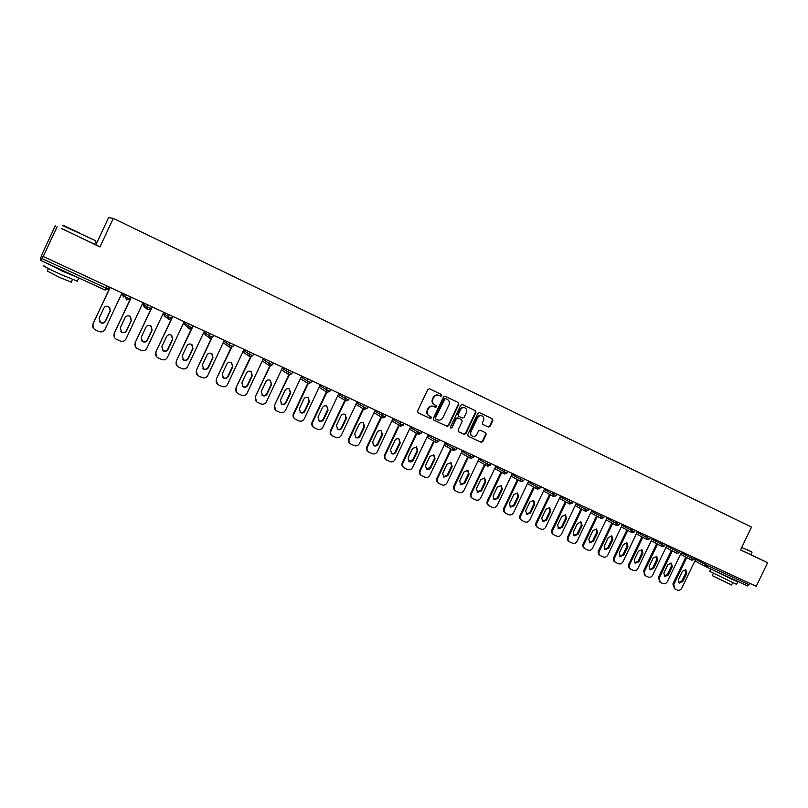 <?xml version="1.0" encoding="UTF-8"?>
<svg xmlns="http://www.w3.org/2000/svg" width="808" height="808" viewBox="0 0 808 808"><rect width="100%" height="100%" fill="white"/><g stroke="black" fill="none" stroke-linecap="round" stroke-linejoin="round"><path stroke-width="1.21" d="M441.845 395.718L441.461 394.516L429.492 388.789L427.816 389.466L417.564 411.08L418.12 412.807L430.119 418.413L431.3 417.948L430.916 416.746L429.361 416.019C427.281 414.746 426.695 412.918 427.584 410.504L428.432 408.707C429.745 406.495 431.543 405.778 433.825 406.565L435.391 407.303L436.572 406.838L436.179 405.626L434.643 404.899C432.573 403.636 431.977 401.788 432.866 399.364L433.714 397.566C435.007 395.385 436.785 394.668 439.047 395.415L440.683 396.193L441.845 395.718M440.34 396.031L441.421 395.526L441.037 394.314L429.381 388.749M417.938 412.696L429.694 418.201L430.886 417.726L430.644 416.615M429.099 415.888L428.927 415.797C426.876 414.534 426.291 412.696 427.169 410.292L428.018 408.495C429.331 406.293 431.119 405.576 433.401 406.353L434.977 407.101L436.148 406.626L435.845 405.464M487.911 426.866L490.012 426.422L492.829 420.493L492.304 418.807L479.498 412.686L477.841 413.343L467.741 434.573L468.266 436.259L481.134 442.279L482.78 441.612L486.184 434.462L485.659 432.775L480.174 430.189L478.528 430.856L476.841 434.411C475.75 436.239 474.276 436.835 472.407 436.179C470.741 435.159 470.276 433.654 471.003 431.664L477.649 417.696C478.71 415.898 480.164 415.292 482.002 415.908C483.719 416.918 484.204 418.443 483.467 420.463L482.366 422.796L482.891 424.483L488.365 427.079L489.537 426.2L492.355 420.281L491.84 418.584L479.366 412.625M61.459 228.412L99.96 246.955L113.312 218.362L751.551 527.068L740.532 549.935L767.6 562.732L756.227 586.305L42.875 256.338L41.865 258.52L106.111 288.153L106.929 286.396M57.126 226.705L43.066 256.894M458.833 404.273L458.298 402.556L445.178 396.284L443.491 396.95L433.29 418.443L433.835 420.15L447.006 426.311L448.682 425.644L458.833 404.273L457.853 402.354L445.046 396.233M462.439 404.535L475.397 410.727L475.932 412.434L465.832 433.674L464.166 434.34L458.611 431.745L458.075 430.048L462.186 421.412L461.651 419.706L457.954 417.958L456.288 418.625L452.005 427.634L450.824 428.099L450.45 426.907L460.772 405.192L462.398 404.515M113.312 218.362L108.565 217.665L95.93 244.713L94.597 244.087M55.398 225.543L42.107 254.086L40.4 258.752L40.885 260.479L41.865 258.52M767.6 562.732L750.864 554.672M749.925 583.396L747.491 585.891L706.303 566.923M99.96 246.955L95.93 244.713M438.623 395.223L438.623 395.223C436.36 394.466 434.583 395.183 433.3 397.374L433.714 397.566M434.643 404.899L434.219 404.697C432.149 403.434 431.563 401.596 432.442 399.162L433.3 397.374M433.654 420.049L446.571 426.089L448.248 425.422L458.399 404.071M445.168 398.344L435.482 417.867L435.865 419.069L437.492 419.827C439.764 420.614 441.562 419.897 442.875 417.685L448.985 404.828C449.864 402.414 449.278 400.576 447.228 399.314L445.178 398.344L444.43 399.011M435.805 419.039L435.058 417.645L444.006 398.809M462.307 404.475L475.397 410.727M458.429 431.634L463.721 434.108L465.378 433.452L475.478 412.221L474.942 410.514M461.651 419.706L457.51 417.746L455.843 418.413L452.005 427.634M450.601 427.947L451.571 427.412M466.448 412.444C467.186 410.403 466.691 408.868 464.954 407.848C463.085 407.222 461.62 407.828 460.55 409.636L458.197 414.595L458.742 416.302L462.439 418.049L464.095 417.382L466.448 412.444M464.741 407.757L464.499 407.636C462.641 407.02 461.176 407.616 460.106 409.434L460.55 409.636M458.742 416.302L457.762 414.383L460.106 409.434M482.831 424.452L487.901 426.856M481.79 415.817L481.538 415.696C479.7 415.08 478.255 415.686 477.185 417.484L477.649 417.696M472.236 436.098L471.953 435.946C470.286 434.926 469.822 433.421 470.549 431.442L477.185 417.484M468.095 436.158L480.679 442.047L482.315 441.38L485.719 434.229L485.325 432.613M93.162 327.836L92.96 323.917L109.868 287.749M109.716 307.394L110.13 310.858L105.363 321.039C104.181 322.937 102.525 323.422 100.394 322.493L99.253 321.422M92.96 323.917L110.029 287.83M93.072 324.109C92.243 326.351 92.839 328.189 94.849 329.624L99.031 331.533C101.626 332.401 103.596 331.704 104.959 329.442L121.867 293.294M103.858 308.121C105.02 306.252 106.646 305.747 108.747 306.626L110.272 311.029L105.505 321.231C104.313 323.129 102.646 323.614 100.525 322.685L99.091 318.332L103.858 308.121M114.585 337.663L114.17 333.431L130.977 297.506M130.633 316.827L131.179 320.433L126.442 330.543C125.27 332.431 123.634 332.916 121.533 332.007L120.574 331.189M114.17 333.431L131.179 297.596M114.312 333.643C113.494 335.875 114.08 337.704 116.079 339.108L120.19 340.986C122.745 341.845 124.695 341.148 126.048 338.895L142.854 302.99M125.028 317.746C126.169 315.888 127.775 315.393 129.846 316.241L131.351 320.625L126.603 330.745C125.432 332.633 123.796 333.128 121.695 332.209L120.281 327.897L125.028 317.746M135.704 347.278L135.108 342.814L151.823 307.131M151.318 326.19L151.954 329.886L147.248 339.926C146.086 341.794 144.47 342.289 142.4 341.39L141.602 340.754M135.108 342.814L152.056 307.232M135.29 343.046C134.461 345.269 135.047 347.087 137.027 348.48L141.067 350.319C143.592 351.167 145.531 350.47 146.864 348.238L163.58 312.565M145.915 327.25C147.046 325.402 148.632 324.907 150.682 325.745L152.156 330.088L147.44 340.148C146.278 342.016 144.662 342.511 142.592 341.612L141.198 337.33L145.915 327.25M156.52 356.702L155.772 352.086L172.478 316.665M171.771 335.461L172.468 339.209L167.781 349.187C166.63 351.046 165.044 351.541 163.004 350.662L162.337 350.167M155.772 352.086L172.67 316.756M155.984 352.328C155.166 354.55 155.742 356.348 157.712 357.732L161.681 359.53C164.175 360.368 166.094 359.671 167.418 357.449L184.042 322.008M166.539 336.623C167.66 334.805 169.226 334.3 171.246 335.118L172.7 339.431L168.013 349.42C166.862 351.278 165.266 351.773 163.226 350.904L161.842 346.642L166.539 336.623M177.053 365.963L176.184 361.247L191.405 328.816M191.971 344.642L192.718 348.43L188.062 358.338C186.921 360.176 185.345 360.671 183.345 359.812L182.78 359.419M176.184 361.247L192.011 328.29M176.427 361.489C175.609 363.711 176.174 365.499 178.124 366.852L182.032 368.63C184.497 369.458 186.396 368.761 187.708 366.549L204.242 331.341M186.901 345.885C188.012 344.077 189.557 343.572 191.547 344.38L192.981 348.652L188.325 358.58C187.183 360.429 185.608 360.924 183.598 360.065L182.234 355.833L186.901 345.885M197.303 375.084L196.334 370.276L211.292 338.441M211.938 353.732L212.716 357.52L208.08 367.367C206.959 369.195 205.404 369.69 203.424 368.852L202.959 368.539M196.334 370.276L211.777 338.239M196.607 370.539C195.788 372.751 196.354 374.528 198.283 375.871L202.131 377.619C204.565 378.427 206.444 377.73 207.747 375.538L224.19 340.562M207.01 355.035C208.111 353.237 209.636 352.732 211.595 353.52L213.009 357.762L208.373 367.63C207.252 369.458 205.686 369.953 203.707 369.115L202.364 364.913L207.01 355.035M80.335 233.472L63.317 225.361L80.335 233.472M95.637 240.703L62.731 225.573M79.962 233.28L71.508 229.25L79.962 233.28M77.305 281.123L61.155 274.639C47.278 268.165 41.572 265.216 44.046 265.781M79.548 278.285L62.731 271.266L44.612 262.196M71.245 282.083L59.58 277.447L47.288 271.054L48.44 268.579M94.546 244.198L61.408 228.523M71.589 274.619L52.702 265.923M746.451 549.369L751.783 551.894L746.451 549.369M751.783 551.894L741.694 547.511M736.553 584.356L709.687 571.347L710.818 568.994M734.876 580.083L737.765 581.841L732.21 579.437L712.505 569.781M731.594 584.982L712.252 575.599L713.262 573.508M750.854 554.702L740.562 549.864M731.654 578.76L717.676 572.165M217.291 384.063L216.231 379.204L230.997 347.794M231.674 362.701L232.462 366.509L227.856 376.296C226.745 378.104 225.21 378.599 223.25 377.78L222.877 377.528M216.231 379.204L231.472 347.723M216.534 379.477C215.716 381.679 216.271 383.436 218.19 384.77L221.978 386.487C224.382 387.284 226.24 386.598 227.543 384.416L243.895 349.652M226.856 364.065C227.947 362.277 229.462 361.772 231.401 362.539L232.785 366.761L228.179 376.558C227.058 378.376 225.523 378.871 223.564 378.053L222.24 373.882L226.856 364.065M237.007 392.92L235.886 388.012L250.51 356.934M251.157 371.579L251.965 375.377L247.389 385.103C246.278 386.891 244.763 387.396 242.834 386.588L242.521 386.396M235.886 388.012L250.965 356.964M236.209 388.305C235.401 390.496 235.946 392.244 237.845 393.557L241.582 395.243C243.955 396.031 245.794 395.344 247.086 393.183L263.347 358.641M246.46 372.983C247.541 371.205 249.036 370.7 250.955 371.458L252.318 375.639L247.733 385.386C246.632 387.184 245.107 387.678 243.178 386.87L241.865 382.739L246.46 372.983M256.469 401.647L255.288 396.718L269.811 365.893M270.417 380.356L271.225 384.133L266.67 393.799C265.579 395.577 264.075 396.082 262.176 395.294L261.933 395.142M255.288 396.718L270.256 366.004M255.651 397.021C254.833 399.202 255.379 400.94 257.257 402.243L260.934 403.899C263.287 404.677 265.095 403.99 266.387 401.839L282.558 367.519M265.822 381.78C266.892 380.023 268.377 379.518 270.266 380.265L271.609 384.416L267.054 394.092C265.953 395.88 264.448 396.375 262.549 395.587L261.257 391.476L265.822 381.78M275.69 410.262L274.457 405.313L288.9 374.68M289.446 389.022L290.254 392.789L285.719 402.394C284.638 404.162 283.154 404.656 281.275 403.889L281.083 403.778M274.457 405.313L289.345 374.882M274.841 405.626C274.033 407.798 274.569 409.525 276.437 410.807L280.053 412.444C282.376 413.211 284.174 412.524 285.446 410.383L301.536 376.286M284.951 390.486C286.012 388.739 287.476 388.234 289.335 388.961L290.668 393.082L286.123 402.697C285.042 404.465 283.558 404.97 281.679 404.202L280.406 400.122L284.951 390.486M294.668 418.766C293.041 417.463 292.617 415.807 293.385 413.807L307.777 383.315M308.242 397.587L309.05 401.344L304.535 410.878C303.465 412.636 302 413.13 300.152 412.383L300.01 412.292M293.385 413.807L293.809 414.13L308.222 383.588M293.809 414.13C293.001 416.292 293.526 418.009 295.375 419.281L298.94 420.887C301.233 421.645 303.01 420.958 304.283 418.827L320.281 384.941M303.838 399.071C304.889 397.344 306.343 396.829 308.181 397.556L309.484 401.647L304.969 411.201C303.899 412.959 302.424 413.454 300.576 412.696L299.314 408.646L303.838 399.071M313.403 427.159C311.757 425.877 311.312 424.22 312.09 422.2L326.422 391.86M326.816 406.05L327.614 409.787L323.129 419.271C322.069 421.008 320.614 421.503 318.786 420.766L318.695 420.716M312.09 422.2L312.534 422.534L326.886 392.153M312.534 422.534C311.726 424.685 312.252 426.392 314.08 427.644L317.594 429.23C319.857 429.977 321.624 429.29 322.887 427.169L338.805 393.496M322.503 407.565C323.543 405.838 324.978 405.333 326.786 406.04L328.078 410.1L323.584 419.594C322.523 421.342 321.069 421.837 319.241 421.099L317.999 417.079L322.503 407.565M331.916 435.441C330.24 434.179 329.795 432.522 330.573 430.482L344.844 400.303M345.178 414.423L346.44 418.453L341.976 427.886C340.925 429.624 339.491 430.129 337.673 429.391L336.461 425.402L340.936 415.948C341.976 414.231 343.39 413.726 345.178 414.423L345.955 418.13L341.491 427.553C340.441 429.28 339.006 429.785 337.199 429.048L337.148 429.018M330.573 430.482L331.038 430.826L345.329 400.606M331.038 430.826C330.24 432.977 330.745 434.664 332.563 435.906L336.027 437.471C338.269 438.199 340.006 437.512 341.259 435.411L357.096 401.95M350.197 443.622C348.5 442.38 348.046 440.734 348.824 438.673L363.034 408.656M363.307 422.685L364.075 426.371L359.641 435.734C358.59 437.451 357.176 437.956 355.399 437.239L355.379 437.229M348.824 438.673L349.319 439.027L363.549 408.959M349.319 439.027C348.521 441.158 349.026 442.845 350.824 444.067L354.237 445.602C356.449 446.329 358.176 445.652 359.419 443.562L375.175 410.292M359.146 424.23C360.176 422.534 361.58 422.029 363.348 422.705L364.59 426.705L360.146 436.088C359.106 437.805 357.681 438.31 355.894 437.593L354.702 433.623L359.146 424.23M368.256 451.702C366.539 450.48 366.085 448.834 366.862 446.763L381.012 416.898M381.224 430.856L381.982 434.512L377.568 443.824C376.538 445.521 375.144 446.026 373.387 445.339L372.72 441.754L377.144 432.411C378.164 430.725 379.548 430.22 381.295 430.886L382.527 434.866L378.104 444.188C377.063 445.895 375.659 446.39 373.902 445.693M366.862 446.763L367.387 447.127L381.548 417.221M367.387 447.127C366.59 449.258 367.074 450.925 368.862 452.126L372.225 453.652C374.417 454.369 376.124 453.682 377.366 451.601L393.031 418.544M386.093 459.691C384.376 458.479 383.901 456.843 384.689 454.752L398.768 425.059M398.94 438.926L399.677 442.562L395.294 451.813C394.284 453.49 392.91 453.995 391.183 453.349M384.689 454.752L385.234 455.136L399.334 425.392M385.234 455.136C384.436 457.247 384.921 458.904 386.689 460.095L390.011 461.6C392.173 462.297 393.87 461.62 395.092 459.56L410.676 426.695M394.92 440.501C395.94 438.825 397.314 438.32 399.041 438.976L400.243 442.925L395.849 452.187C394.819 453.884 393.425 454.389 391.688 453.692L390.527 449.783L394.92 440.501M403.727 467.579C401.99 466.388 401.515 464.751 402.303 462.661L416.322 433.118M416.443 446.915L417.17 450.521L412.797 459.712L408.767 461.257M402.303 462.661L402.869 463.045L416.908 433.462M402.869 463.045C402.081 465.145 402.556 466.792 404.303 467.973L407.586 469.448C409.717 470.145 411.393 469.468 412.615 467.418L428.119 434.755M412.494 448.49L416.564 446.976L417.746 450.884L413.383 460.095C412.353 461.782 410.979 462.277 409.262 461.6L408.121 457.722L412.494 448.49M421.16 475.377L421.13 475.356C419.392 474.185 418.928 472.559 419.716 470.468L433.664 441.087M433.745 454.803L434.451 458.378L430.109 467.519L426.139 469.084M419.716 470.468L420.301 470.862L434.27 441.431M420.301 470.862C419.514 472.953 419.978 474.589 421.715 475.761L424.947 477.215C427.058 477.902 428.725 477.225 429.937 475.175L445.359 442.713M429.866 456.399L433.886 454.874L435.058 458.752L430.704 467.913C429.694 469.579 428.331 470.084 426.634 469.418L425.503 465.57L429.866 456.399M438.401 483.103L438.31 483.043C436.593 481.881 436.128 480.265 436.916 478.185L450.803 448.965M450.844 462.6L451.531 466.145L447.208 475.235L443.319 476.811M436.916 478.185L437.532 478.589L451.44 449.319M437.532 478.589C436.744 480.669 437.199 482.295 438.916 483.447L442.107 484.881C444.198 485.558 445.844 484.881 447.046 482.851L462.398 450.581M447.026 464.196L451.016 462.681L452.157 466.539L447.834 475.639L443.804 477.144L442.693 473.316L447.026 464.196M455.439 490.729L455.298 490.628C453.601 489.486 453.136 487.881 453.924 485.81L467.751 456.752M467.741 470.306L468.418 473.831L464.115 482.861L460.287 484.446M453.924 485.81L454.55 486.224L468.398 457.116M454.55 486.224C453.773 488.295 454.227 489.911 455.924 491.052L459.075 492.466C461.136 493.132 462.772 492.456 463.964 490.446L479.235 458.358M463.994 471.912L467.933 470.397L469.064 474.225L464.762 483.275L460.772 484.78L459.681 480.982L463.994 471.912M472.276 498.263L472.084 498.142C470.408 497.011 469.953 495.415 470.731 493.345L484.497 464.449M484.457 477.922L485.103 481.427L480.831 490.406L477.063 491.991M470.731 493.345L471.387 493.769L485.164 464.822M471.387 493.769C470.599 495.839 471.054 497.435 472.731 498.566L475.841 499.96C477.881 500.627 479.498 499.95 480.689 497.94L495.88 466.054M480.76 479.548L484.669 478.023L485.78 481.821L481.497 490.82L477.548 492.325L476.468 488.557L480.76 479.548M488.921 505.717L488.678 505.555C487.012 504.445 486.578 502.859 487.355 500.798L501.051 472.054M500.97 485.457L501.606 488.931L497.354 497.859L493.648 499.455M487.355 500.798L488.022 501.233L501.738 472.448M488.022 501.233C487.244 503.283 487.689 504.879 489.355 505.99L492.415 507.374C494.435 508.02 496.041 507.353 497.223 505.354L512.333 473.65M497.334 487.083L501.202 485.568L502.293 489.335L498.031 498.284L494.122 499.788L493.072 496.041L497.334 487.083M505.374 513.08L505.091 512.898C503.435 511.787 503 510.212 503.778 508.171L517.413 479.578M517.302 492.91L517.918 496.344L513.686 505.222L510.04 506.828M503.778 508.171L504.475 508.606L518.13 479.982M504.475 508.606C503.697 510.656 504.131 512.232 505.778 513.343L508.808 514.696C510.808 515.342 512.393 514.666 513.565 512.686L528.604 481.164M513.726 494.536L517.554 493.021L518.625 496.769L514.383 505.656L510.515 507.161L509.484 503.445L513.726 494.536M521.645 520.362L521.312 520.15C519.675 519.049 519.251 517.484 520.029 515.454L533.593 487.022M533.452 500.273L534.048 503.687L529.836 512.504L526.25 514.12M520.029 515.454L520.736 515.898L534.32 487.426M520.736 515.898C519.958 517.938 520.392 519.504 522.019 520.594L525.008 521.938C526.988 522.574 528.553 521.907 529.725 519.928L544.683 488.598M529.927 501.909L533.724 500.394L534.775 504.111L530.553 512.949L526.725 514.454L525.705 510.757L529.927 501.909M537.724 527.553L537.35 527.321C535.734 526.23 535.31 524.685 536.088 522.655L549.591 494.375M549.42 507.555L549.995 510.939L545.804 519.706L542.269 521.332M536.088 522.655L536.815 523.109L550.339 494.789M536.815 523.109C536.037 525.139 536.462 526.695 538.077 527.775L541.027 529.109C542.986 529.725 544.541 529.058 545.703 527.099L560.59 495.94M545.945 509.191L549.703 507.676L550.743 511.373L546.541 520.16L542.754 521.665L541.744 517.999L545.945 509.191M553.621 534.664L553.207 534.411C551.611 533.33 551.197 531.795 551.965 529.775L565.408 501.657M565.206 514.757L565.762 518.11L561.59 526.836L558.116 528.452M551.965 529.775L552.712 530.24L566.176 502.071M552.712 530.24C551.945 532.26 552.359 533.805 553.955 534.876L556.874 536.189C558.803 536.805 560.348 536.138 561.499 534.179L576.316 503.202M561.792 516.393L565.509 514.888L566.529 518.554L562.348 527.291L558.591 528.796L557.601 525.15L561.792 516.393M569.337 541.693L568.893 541.421C567.307 540.36 566.903 538.825 567.67 536.825L581.043 508.848M580.821 521.877L581.356 525.2L577.205 533.876L573.781 535.502M567.67 536.825L568.428 537.29L581.831 509.282M568.428 537.29C567.66 539.3 568.075 540.835 569.66 541.895L572.539 543.188C574.448 543.794 575.973 543.128 577.124 541.188L591.86 510.383M577.447 523.523L581.134 522.008L582.134 525.655L577.983 534.34L574.266 535.835L573.286 532.22L577.447 523.523M584.881 548.652L584.396 548.349C582.831 547.299 582.427 545.784 583.194 543.784L596.516 515.969M596.264 528.917L596.779 532.22L592.648 540.845L589.274 542.471M583.194 543.784L583.982 544.259L597.314 516.403M583.982 544.259C583.214 546.259 583.618 547.784 585.184 548.834L588.022 550.117C589.921 550.713 591.436 550.046 592.577 548.117L607.242 517.494M592.941 530.563L596.597 529.058L597.577 532.674L593.436 541.31L589.759 542.814L588.8 539.219L592.941 530.563M600.253 555.52L599.738 555.207C598.183 554.167 597.789 552.662 598.556 550.672L611.808 523.008M611.535 535.886L612.03 539.158L607.919 547.733L604.596 549.359M598.556 550.672L599.354 551.157L612.626 523.453M599.354 551.157C598.597 553.147 598.991 554.662 600.536 555.702L603.344 556.965C605.222 557.55 606.717 556.894 607.858 554.975L622.453 524.513M608.262 537.532L611.878 536.027L612.848 539.623L608.727 548.208L605.081 549.703L604.142 546.137L608.262 537.532M615.454 562.328L614.908 561.994C613.373 560.964 612.989 559.459 613.747 557.49L626.937 529.967M626.634 542.774L627.109 546.016L623.019 554.54L619.756 556.177M613.747 557.49L614.565 557.975L627.776 530.422M614.565 557.975C613.797 559.954 614.191 561.459 615.726 562.489L618.504 563.731C620.352 564.317 621.847 563.661 622.968 561.752L637.492 531.462M623.412 544.43L626.998 542.915L627.947 546.491L623.847 555.025L620.241 556.52L619.312 552.985L623.412 544.43M630.492 569.044L629.917 568.701C628.392 567.681 628.008 566.196 628.765 564.226L641.905 536.855M641.572 549.591L642.037 552.803L637.966 561.287L634.745 562.923M628.765 564.226L629.604 564.721L642.754 537.31M629.604 564.721C628.846 566.691 629.23 568.186 630.745 569.206L633.492 570.438C635.32 571.014 636.795 570.357 637.916 568.448L652.379 538.34M638.401 551.238L641.946 549.743L642.885 553.278L638.805 561.772L635.229 563.267L634.32 559.752L638.401 551.238M645.36 575.7L643.633 570.892L656.702 543.663M656.359 556.328L656.793 559.52L652.743 567.953L649.571 569.59M643.633 570.892L644.481 571.397L657.571 544.127M644.481 571.397C643.724 573.357 644.097 574.831 645.612 575.841L648.319 577.063C650.127 577.639 651.591 576.973 652.712 575.084L667.095 545.137M653.228 557.985L656.742 556.48L657.661 560.005L653.601 568.448L650.056 569.943L649.157 566.448L653.228 557.985M660.075 582.275L658.338 577.488L671.347 550.4M670.973 563.004L671.398 566.155L667.368 574.549L664.237 576.185M658.338 577.488L659.197 577.993L672.226 550.874M659.197 577.993L660.308 582.416L662.984 583.618C664.782 584.184 666.226 583.528 667.337 581.649L681.649 551.864M667.893 564.651L671.377 563.156L672.276 566.65L668.236 575.054L664.721 576.538L663.843 573.064L667.893 564.651M674.619 588.78L672.882 584.012L685.83 557.065M685.437 569.6L685.84 572.731L681.831 581.073L678.74 582.709M672.882 584.012L673.761 584.527L686.729 557.55M673.761 584.527L674.852 588.921L677.498 590.103C679.265 590.658 680.71 590.002 681.811 588.133L696.062 558.51M682.396 571.256L685.851 569.751L686.739 573.226L682.72 581.578L679.235 583.073L678.377 579.619L682.396 571.256M108.05 288.991L105.04 290.022L40.885 260.479L105.04 290.022L106.111 288.153L108.06 288.981L108.848 287.274M706.111 566.822L694.92 560.883L706.141 566.842M708.646 564.327L707.96 565.762L749.248 584.8M695.648 559.358L707.96 565.762L706.263 566.903L705.636 564.63L706.303 563.247M122.644 293.647L122.382 294.203L125.432 297.001L126.23 295.304M130.341 297.203L129.553 298.889L126.563 299.93L129.442 298.879L125.432 297.001L126.462 299.879M123.382 297.001L122.392 294.193M143.279 303.182L143.026 303.727L146.703 306.808L147.49 305.131M151.54 307L150.763 308.676L146.703 306.808L147.713 309.666M163.65 312.595L163.398 313.14L167.69 316.484L168.468 314.817M183.769 322.604L188.405 326.048L189.183 324.392M193.142 326.21L192.274 327.866L188.405 326.048L189.385 328.856M203.939 331.987L208.858 335.482L209.636 333.835M213.534 335.633L212.767 337.279L209.928 338.32L208.858 335.482L212.767 337.279M223.867 341.249L229.048 344.794L229.815 343.158M233.674 344.935L232.906 346.571L230.098 347.612L229.048 344.794L232.906 346.571M243.551 350.379L248.985 353.985L249.753 352.359M262.994 359.388L268.67 363.065L269.428 361.449M282.194 368.286L288.103 372.034L288.86 370.428M301.162 377.063L307.303 380.881L308.05 379.295M319.907 385.739L326.26 389.628L327.008 388.052M338.421 394.304L344.986 398.263L345.723 396.698M356.712 402.768L363.479 406.798L364.216 405.232M374.781 411.12L381.75 415.231L382.487 413.676M392.637 419.382L399.798 423.554L400.536 422.008M410.282 427.533L417.635 431.785L418.362 430.25M427.725 435.593L435.26 439.906L435.977 438.38M444.956 443.562L452.672 447.945L453.389 446.42M461.994 451.43L469.882 455.874L470.589 454.369M478.831 459.217L486.881 463.721L487.598 462.226M495.476 466.903L503.687 471.478L504.404 469.983M511.929 474.508L520.302 479.144L521.009 477.659M528.19 482.022L536.724 486.719L537.431 485.244M544.279 489.446L552.965 494.203L553.662 492.739M560.176 496.799L569.014 501.606L569.701 500.152M575.902 504.061L584.881 508.929L585.568 507.474M591.456 511.242L600.566 516.161L601.253 514.726M606.838 518.342L616.08 523.321L616.767 521.887M622.049 525.362L631.422 530.391L632.109 528.977M637.088 532.31L646.592 537.391L647.269 535.977M651.965 539.188L661.601 544.309L662.277 542.905M666.691 545.986L676.437 551.157L677.104 549.763M681.245 552.702L691.113 557.934L691.779 556.54M130.239 297.162L129.553 298.889M146.935 308.999L144.006 306.505L143.026 303.727M151.46 306.959L150.662 308.666L147.814 309.716L150.753 308.696M171.69 318.352L168.791 319.382L171.599 318.322L167.69 316.484L168.68 319.332M168.003 318.786L164.367 315.898L163.408 313.12M188.799 328.412L183.335 323.513M193.072 326.18L192.274 327.866L189.476 328.906L192.355 327.886M209.302 337.896L203.353 333.25M229.533 347.238L223.19 342.693M249.995 356.783L252.732 355.752L248.985 353.985L249.914 356.732M249.5 356.459L242.824 351.935M250.015 356.783L252.783 355.762M253.51 354.096L252.793 355.742M273.144 363.166L272.377 364.812L269.66 365.832L272.417 364.822L268.67 363.065L269.579 365.792M269.205 365.549L262.246 360.984M289.102 374.791L291.799 373.771L288.103 372.034L289.001 374.74M289.082 374.781L291.819 373.74M308.282 383.618L310.949 382.608L307.303 380.881L308.181 383.568M308.262 383.608L310.969 382.578M327.2 392.334L329.876 391.304L326.26 389.628L327.129 392.294M349.309 398.344L348.551 399.95L344.986 398.263L345.905 400.95L348.561 399.92M365.772 407.929L363.479 406.798L364.317 409.424L367.014 408.464L365.772 407.929M386.002 415.302L385.254 416.877L381.75 415.231L382.639 417.867L385.264 416.847M400.677 426.169L403.273 425.19L399.798 423.554L400.606 426.139M404.02 423.614L403.283 425.17M419.938 432.916L417.635 431.785L418.494 434.381L421.079 433.411L419.938 432.916M439.411 439.966L438.663 441.522L435.26 439.906L436.037 442.451L438.683 441.491M453.5 450.5L456.055 449.541L452.672 447.945L453.44 450.47M456.793 447.996L456.066 449.521M473.963 455.924L473.236 457.469L469.882 455.874L470.69 458.419L473.246 457.439M487.689 466.236L490.214 465.297L486.881 463.721L487.628 466.206M490.941 463.772L490.224 465.277M506.01 472.609L503.687 471.478L504.475 473.973L507 473.044L506.01 472.609M521.079 481.619L523.584 480.689L520.302 479.144L521.019 481.588M524.301 479.184L523.594 480.669M539.047 487.85L536.724 486.719L537.492 489.173L539.976 488.254L539.047 487.85M556.904 494.244L556.197 495.738L552.965 494.203L553.712 496.647L556.207 495.718M569.741 504.03L572.226 503.111L569.014 501.606L569.69 504M585.598 511.333L588.062 510.434L584.881 508.929L585.548 511.302M588.769 508.959L588.072 510.414M601.273 518.554L603.727 517.665L600.566 516.161L601.223 518.524M604.435 516.191L603.738 517.645M616.777 525.695L619.231 524.796L616.08 523.321L616.726 525.665M633.745 531.533L631.422 530.391L632.109 532.755L634.543 531.876L633.745 531.533M647.269 539.734L649.693 538.865L646.592 537.391L647.208 539.704M650.389 537.421L649.703 538.845M662.257 546.632L664.681 545.784L661.601 544.309L662.207 546.612M665.368 544.34L664.691 545.764M680.185 551.187L679.498 552.621L676.437 551.157L677.084 553.47L679.508 552.601M691.759 560.217L694.163 559.378L691.113 557.934L691.699 560.197M694.85 557.954L694.173 559.358M364.075 426.371L364.59 426.705M359.641 435.734L360.146 436.088M381.982 434.512L382.527 434.866M377.568 443.824L378.104 444.188M399.677 442.562L400.243 442.925M395.294 451.813L395.849 452.187M417.17 450.521L417.746 450.884M412.797 459.712L413.383 460.095M434.451 458.378L435.058 458.752M430.109 467.519L430.704 467.913M451.531 466.145L452.157 466.539M447.208 475.235L447.834 475.639M468.418 473.831L469.064 474.225M464.115 482.861L464.762 483.275M485.103 481.427L485.78 481.821M480.831 490.406L481.497 490.82M501.606 488.931L502.293 489.335M497.354 497.859L498.031 498.284M517.918 496.344L518.625 496.769M513.686 505.222L514.383 505.656M534.048 503.687L534.775 504.111M529.836 512.504L530.553 512.949M549.995 510.939L550.743 511.373M545.804 519.706L546.541 520.16M565.762 518.11L566.529 518.554M561.59 526.836L562.348 527.291M581.356 525.2L582.134 525.655M577.205 533.876L577.983 534.34M596.779 532.22L597.577 532.674M592.648 540.845L593.436 541.31M612.03 539.158L612.848 539.623M607.919 547.733L608.727 548.208M627.109 546.016L627.947 546.491M623.019 554.54L623.847 555.025M642.037 552.803L642.885 553.278M637.966 561.287L638.805 561.772M656.793 559.52L657.661 560.005M652.743 567.953L653.601 568.448M671.398 566.155L672.276 566.65M667.368 574.549L668.236 575.054M685.84 572.731L686.739 573.226M681.831 581.073L682.72 581.578M706.212 566.873L747.521 585.901M105.04 290.022L107.939 288.961L108.747 287.234M172.397 316.635L171.599 318.322M209.817 338.269L212.686 337.279L213.474 335.603M229.997 347.561L232.835 346.571L233.613 344.915M288.668 374.518L281.447 369.882M292.546 372.124L291.779 373.761M307.878 383.376L300.404 378.679M311.696 380.972L310.939 382.598M326.846 392.122L319.14 387.355M330.624 389.719L329.856 391.325M345.582 400.758L337.653 395.92M364.075 409.282L355.944 404.384M367.761 406.879L367.014 408.464M382.356 417.696L374.013 412.736M400.404 426.018L391.87 420.998M418.241 434.229L409.515 429.149M421.816 431.846L421.079 433.411M435.865 442.35L426.957 437.209M453.268 450.369L444.188 445.178M470.478 458.298L461.227 453.046M487.476 466.125L478.063 460.812M504.283 473.872L494.708 468.499M507.717 471.519L507 473.044M520.887 481.517L511.171 476.104M537.31 489.082L527.432 483.608M540.704 486.749L539.976 488.254M553.541 496.556L543.521 491.032M569.579 503.94L559.429 498.374M572.933 501.637L572.215 503.131M585.436 511.252L575.155 505.636M601.122 518.473L590.709 512.807M616.625 525.614L606.091 519.908M619.928 523.352L619.221 524.816M631.967 532.674L621.302 526.927M635.24 530.422L634.543 531.876M647.127 539.663L636.34 533.866M662.126 546.572L651.228 540.734M676.963 553.399L665.944 547.521M691.628 560.156L680.508 554.237M77.134 281.507L78.679 278.184M72.387 279.619L71.104 282.376M94.516 244.248L95.889 241.319M736.492 584.497L737.765 581.841M732.604 582.871L731.533 585.083M750.844 554.722L751.975 552.379"/></g></svg>
